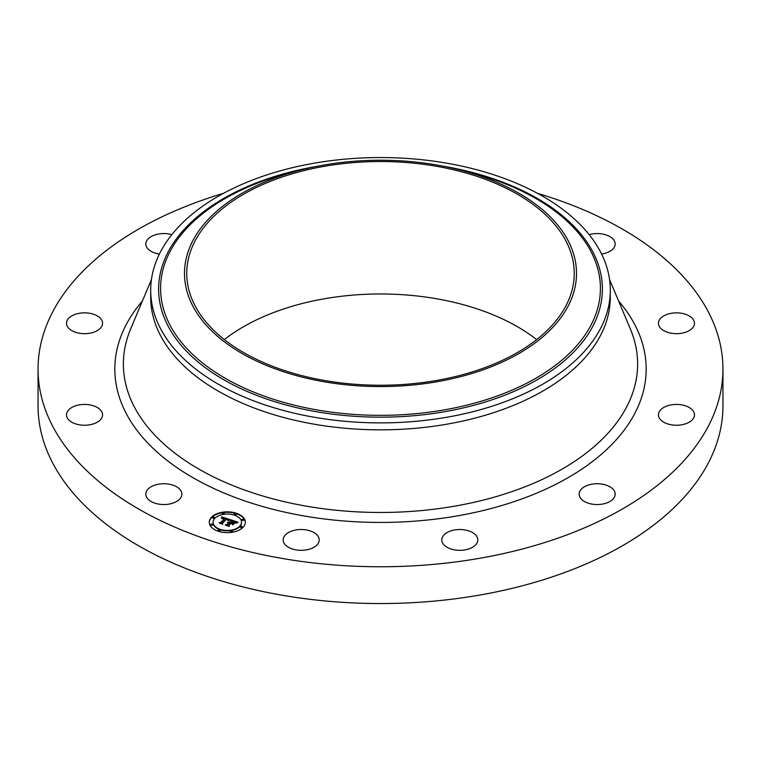 <?xml version="1.0" encoding="UTF-8"?>
<svg xmlns="http://www.w3.org/2000/svg" width="761" height="761" viewBox="0 0 761 761"><rect width="100%" height="100%" fill="white"/><g stroke="black" fill="none" stroke-linecap="round" stroke-linejoin="round"><path stroke-width="1.14" d="M181.137 491.206A18.026 10.407 180 0 1 181.86 494.136A18.026 10.407 180 0 1 166.402 504.438A18.026 10.407 180 0 1 146.55 497.066A18.026 10.407 180 0 1 145.817 494.136A18.026 10.407 180 0 1 161.275 483.834A18.026 10.407 180 0 1 181.137 491.206M537.523 193.351A342.45 197.708 180 0 1 722.95 369.047L722.95 405.841A342.45 197.708 180 0 1 476.909 595.549A342.45 197.708 180 0 1 38.05 405.841L38.05 369.047A342.45 197.708 180 0 1 223.477 193.351M224.343 339.615A193.751 111.867 180 0 1 325.946 298.502A193.751 111.867 180 0 1 536.657 339.615M722.95 369.047A342.45 197.708 180 0 1 476.909 558.764A342.45 197.708 180 0 1 38.05 369.047M325.946 166.05A193.751 111.867 180 0 1 574.251 273.389A193.751 111.867 180 0 1 435.054 380.728A193.751 111.867 180 0 1 186.749 273.389A193.751 111.867 180 0 1 325.946 166.05M435.682 381.974A196.005 113.161 180 0 1 195.853 311.354A196.005 113.161 180 0 1 304.381 169.113A196.005 113.161 180 0 1 325.318 164.804A196.005 113.161 180 0 1 456.619 169.113A196.005 113.161 180 0 1 576.191 279.81A196.005 113.161 180 0 1 435.682 381.974M445.195 417.523A229.803 132.671 180 0 1 150.697 290.217A229.803 132.671 180 0 1 315.805 162.911A229.803 132.671 180 0 1 610.303 290.217A229.803 132.671 180 0 1 445.195 417.523M610.303 290.217L610.303 297.171A229.803 132.671 180 0 1 445.195 424.476A229.803 132.671 180 0 1 150.697 297.171L150.697 290.217M658.95 320.809A18.026 10.407 180 0 1 678.603 312.933A18.026 10.407 180 0 1 694.489 323.263A18.026 10.407 180 0 1 693.975 325.718A18.026 10.407 180 0 1 674.322 333.594A18.026 10.407 180 0 1 658.436 323.263A18.026 10.407 180 0 1 658.95 320.809M97.579 330.445A18.026 10.407 180 0 1 77.841 332.928A18.026 10.407 180 0 1 66.511 323.263A18.026 10.407 180 0 1 71.496 316.081A18.026 10.407 180 0 1 91.234 313.599A18.026 10.407 180 0 1 102.564 323.263A18.026 10.407 180 0 1 97.579 330.445M663.421 407.649A18.026 10.407 180 0 1 683.159 405.175A18.026 10.407 180 0 1 694.489 414.831A18.026 10.407 180 0 1 689.504 422.013A18.026 10.407 180 0 1 669.766 424.495A18.026 10.407 180 0 1 658.436 414.831A18.026 10.407 180 0 1 663.421 407.649M159.401 254.05A18.026 10.407 180 0 1 145.817 243.958A18.026 10.407 180 0 1 158.764 233.979A18.026 10.407 180 0 1 171.834 234.635M592.087 484.148A18.026 10.407 180 0 1 615.183 494.136A18.026 10.407 180 0 1 602.236 504.124A18.026 10.407 180 0 1 579.14 494.136A18.026 10.407 180 0 1 592.087 484.148M464.058 529.808A18.026 10.407 180 0 1 477.822 539.92A18.026 10.407 180 0 1 455.554 550.032A18.026 10.407 180 0 1 441.78 539.92A18.026 10.407 180 0 1 464.058 529.808M313.637 532.396A18.026 10.407 180 0 1 319.22 539.92A18.026 10.407 180 0 1 308.291 549.49A18.026 10.407 180 0 1 288.761 547.454A18.026 10.407 180 0 1 283.178 539.92A18.026 10.407 180 0 1 294.107 530.35A18.026 10.407 180 0 1 313.637 532.396M589.166 234.635A18.026 10.407 180 0 1 614.45 241.028A18.026 10.407 180 0 1 615.183 243.958A18.026 10.407 180 0 1 601.599 254.05M102.05 417.285A18.026 10.407 180 0 1 82.397 425.161A18.026 10.407 180 0 1 66.511 414.831A18.026 10.407 180 0 1 67.025 412.376A18.026 10.407 180 0 1 86.678 404.5A18.026 10.407 180 0 1 102.564 414.831A18.026 10.407 180 0 1 102.05 417.285M211.691 517.042A18.026 10.407 180 0 1 231.962 512.201A18.026 10.407 180 0 1 245.318 522.246A18.026 10.407 180 0 1 242.911 527.449A18.026 10.407 180 0 1 222.631 532.3A18.026 10.407 180 0 1 209.275 522.246A18.026 10.407 180 0 1 211.691 517.042M245.318 522.465A18.026 10.407 0 0 0 231.782 512.61A18.026 10.407 0 0 0 211.691 517.49A18.026 10.407 0 0 0 209.275 522.465M213.099 522.465A14.202 8.2 0 0 0 213.099 522.693A14.202 8.2 0 0 0 223.62 530.607A14.202 8.2 0 0 0 239.601 526.793A14.202 8.2 0 0 0 241.503 522.693A14.202 8.2 0 0 0 241.494 522.465M234.331 514.417A1.094 0.628 0 0 0 236.376 514.417M240.229 527.116A1.094 0.628 0 0 0 242.274 527.116M241.836 520.058A1.094 0.628 0 0 0 243.881 520.058M218.217 530.522A1.094 0.628 0 0 0 220.262 530.522M230.45 531.454A1.094 0.628 0 0 0 232.495 531.454M212.319 517.822A1.094 0.628 0 0 0 214.364 517.822M222.107 513.485A1.094 0.628 0 0 0 224.153 513.485M210.711 524.881A1.094 0.628 0 0 0 212.757 524.881M239.601 526.346A14.202 8.2 180 0 1 223.62 530.17A14.202 8.2 180 0 1 213.099 522.246A14.202 8.2 180 0 1 215.002 518.146A14.202 8.2 180 0 1 230.973 514.331A14.202 8.2 180 0 1 241.503 522.246A14.202 8.2 180 0 1 239.601 526.346M230.003 519.554L227.815 520.419L227.739 519.402L226.264 518.783L221.908 523.026L222.288 523.72L219.168 522.683L220.585 522.541L224.505 518.622L221.879 518.583L224.799 518.327L222.811 517.851L221.556 518.422L221.784 516.871L230.003 519.554M230.183 519.944L227.9 520.667L230.183 519.944M227.748 519.953L226.407 519.259L222.44 523.216L222.792 524.319L219.254 522.997L222.516 524.091L222.212 523.178L226.312 519.078L227.739 519.82M230.631 519.763L237.708 522.122L235.406 522.931L235.063 521.818L232.581 520.847L230.745 522.693L232.78 521.209L235.225 522.55L232.847 521.371L231.325 522.893L234.112 522.931L232.466 524.586L231.972 523.549L230.412 523.026L228.424 525.014L228.785 525.813L225.437 524.7L227.063 524.557L228.757 522.864L227.558 522.655L229.051 522.569L227.472 522.35L229.375 522.236L231.04 520.581L230.631 519.763M237.984 522.541L235.463 523.226L237.984 522.541M234.474 523.235L232.771 524.938L234.474 523.235M232.067 524.015L230.669 523.549L228.985 525.242L229.327 526.498L225.313 525.014L229.051 526.26L228.766 525.233L230.602 523.387L232.067 524.015M231.04 520.581L229.051 522.607M229.051 522.569L228.757 523.168M228.757 522.864L226.493 525.042M228.557 525.737L228.424 525.014M233.579 523.463L231.972 523.549M236.966 522.312L233.922 521.304M233.855 521.275L232.885 520.962M232.581 520.857L230.897 520.296M229.346 519.782L227.149 519.059M226.398 518.821L224.4 518.165M223.877 517.994L221.784 517.309L221.622 518.365M224.799 518.327L224.505 518.926M224.505 518.622L220.186 523.016M221.993 523.625L221.908 523.026M222.631 524.262L222.44 523.216M229.194 526.45L228.985 525.242M236.3 514.512A1.094 0.628 180 0 1 234.407 513.875A1.094 0.628 180 0 1 236.3 514.512M242.198 527.211A1.094 0.628 180 0 1 240.305 526.583A1.094 0.628 180 0 1 242.198 527.211M243.805 520.153A1.094 0.628 180 0 1 241.912 519.525A1.094 0.628 180 0 1 243.805 520.153M220.186 530.617A1.094 0.628 180 0 1 218.293 529.989A1.094 0.628 180 0 1 220.186 530.617M232.419 531.549A1.094 0.628 180 0 1 230.526 530.921A1.094 0.628 180 0 1 232.419 531.549M212.395 517.28A1.094 0.628 180 0 1 214.288 517.908A1.094 0.628 180 0 1 212.395 517.28M222.183 512.952A1.094 0.628 180 0 1 224.076 513.58A1.094 0.628 180 0 1 222.183 512.952M210.787 524.339A1.094 0.628 180 0 1 212.68 524.976A1.094 0.628 180 0 1 210.787 524.339M456.619 169.113L465.903 171.368A219.919 126.963 180 0 1 600.058 295.572A219.919 126.963 180 0 1 442.417 410.198A219.919 126.963 180 0 1 173.327 330.968A219.919 126.963 180 0 1 295.097 171.368L304.381 169.113M444.129 166.355A221.879 128.095 180 0 1 602.379 289.427A221.879 128.095 180 0 1 442.969 411.996A221.879 128.095 180 0 1 167.772 325.48A221.879 128.095 180 0 1 316.871 166.355M609.551 279.506L630.365 328.99A257.123 148.452 180 0 1 452.89 506.465A257.123 148.452 180 0 1 203.025 471.44A257.123 148.452 180 0 1 130.635 328.99L151.449 279.506M618.588 300.985A265.675 153.389 180 0 1 455.297 516.234A265.675 153.389 180 0 1 176.999 467.654A265.675 153.389 180 0 1 142.412 300.985"/></g></svg>

